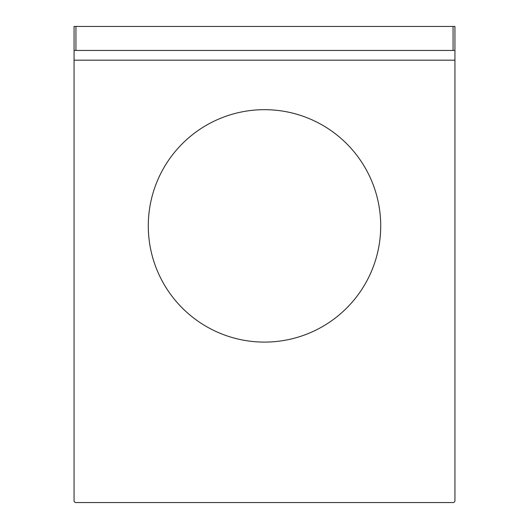 <?xml version="1.0" encoding="UTF-8"?>
<svg xmlns="http://www.w3.org/2000/svg" width="529" height="529" viewBox="0 0 529 529"><rect width="100%" height="100%" fill="white"/><g stroke="black" fill="none" stroke-linecap="round" stroke-linejoin="round"><path stroke-width="0.79" d="M74.06 50.44L74.06 26.45L454.94 26.45L454.94 500.679A1.871 1.871 0 0 1 453.069 502.55L75.931 502.55A1.871 1.871 0 0 1 74.06 500.679L74.06 50.44L454.94 50.44M264.5 109.675A116.215 116.215 0 0 1 380.715 225.89A116.215 116.215 0 0 1 264.5 342.098A116.215 116.215 0 0 1 148.285 225.89A116.215 116.215 0 0 1 264.5 109.675M74.06 60.187L454.94 60.187M453.069 26.45L453.069 50.44M75.931 50.44L75.931 26.45"/></g></svg>
